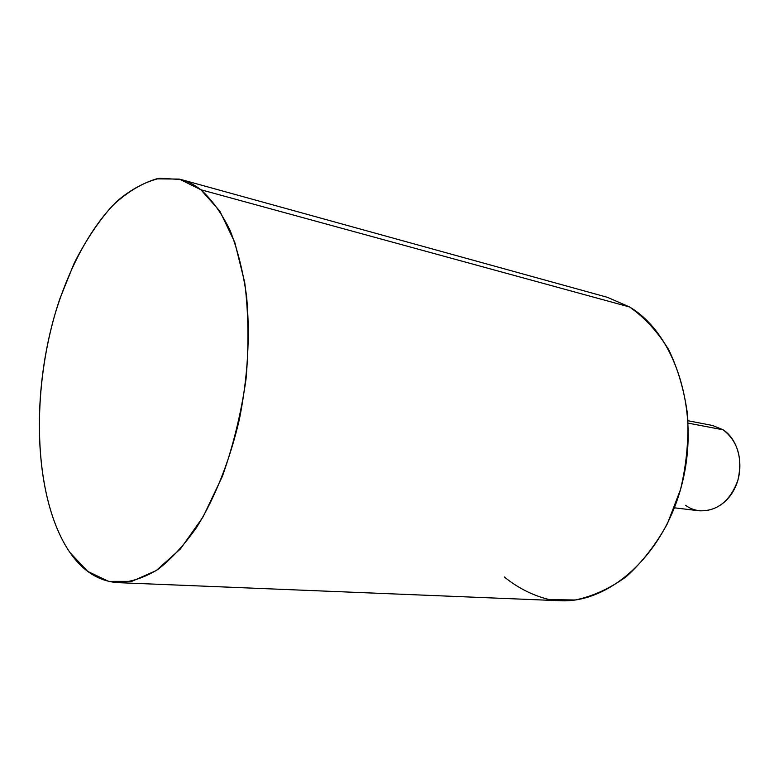 <?xml version="1.0" encoding="UTF-8"?>
<svg xmlns="http://www.w3.org/2000/svg" width="779" height="779" viewBox="0 0 779 779"><rect width="100%" height="100%" fill="white"/><g stroke="black" fill="none" stroke-linecap="round" stroke-linejoin="round"><path stroke-width="1.17" d="M688.032 420.757L712.688 425.519L723.175 429.823L688.159 423.133L723.175 429.823C737.947 441.498 742.845 458.334 737.869 480.322C730.098 501.209 717.255 511.365 699.338 510.81L674.41 507.811M685.588 505.289C700.915 516.866 724.081 509.641 734.451 488.949C745.055 468.432 739.495 440.281 723.175 429.823M181.01 179.511L607.454 297.325L629.636 307.004L200.855 189.745C194.516 184.818 187.905 181.41 181.01 179.511L159.783 178.274C145.371 181.721 131.31 189.19 117.6 200.68C90.812 226.592 68.513 268.404 54.326 316.517C30.245 401.351 35.036 501.598 69.954 552.545C32.484 497.849 30.03 386.929 59.817 298.863L74.219 263.098C85.408 241.13 97.93 222.229 111.777 206.406C126.188 192.734 141.116 183.552 156.54 178.849L179.336 179.082L200.855 189.745L629.636 307.004C674.926 333.753 700.136 410.28 682.482 482.045C665.159 553.918 609.938 603.598 559.984 600.726L117.931 582.643C130.911 582.127 144.222 577.736 157.855 569.468C171.458 558.942 184.516 544.706 197.048 526.76C215.131 497.479 229.902 460.233 239.445 419.083C247.839 376.578 250.215 335.652 246.592 296.312C243.097 271.608 237.614 249.669 230.136 230.496C221.694 213.261 211.937 199.677 200.855 189.745L219.775 211.021L234.791 242.366L244.703 282.417C248.511 312.769 248.959 344.97 246.047 379.022C241.169 413.133 233.281 445.549 222.405 476.271L203.046 516.944L180.465 548.903L156.209 570.588L131.797 581.368L108.593 581.377L87.696 571.377L69.954 552.545C83.071 571.348 99.06 581.377 117.931 582.643M504.344 576.986C517.967 588.077 533.031 595.623 549.536 599.635L575.233 599.976C592.838 596.344 609.899 588.525 626.423 576.538C642.188 562.243 655.84 544.648 667.389 523.741L680.525 489.494C686.377 464.985 688.753 440.339 687.653 415.577C684.517 391.467 678.217 369.538 668.752 349.781C657.739 331.854 644.7 317.589 629.636 307.004"/></g></svg>

